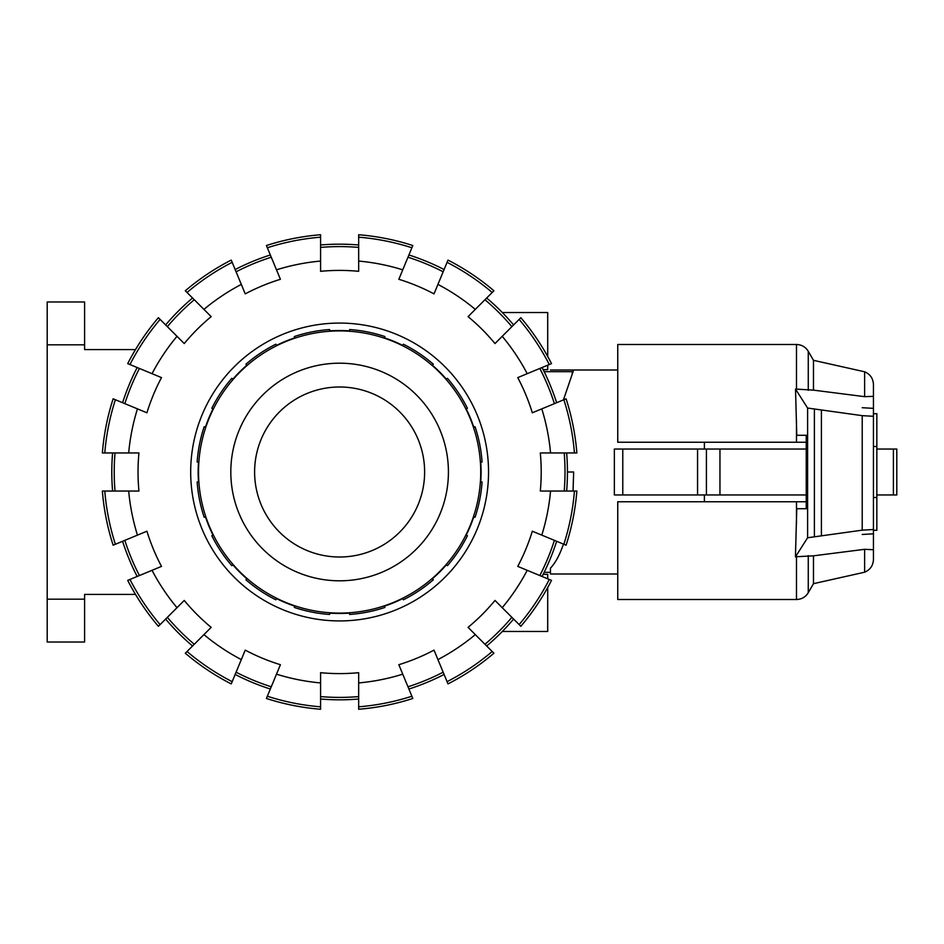 <?xml version="1.0" encoding="UTF-8"?>
<svg xmlns="http://www.w3.org/2000/svg" width="944" height="944" viewBox="0 0 944 944"><rect width="100%" height="100%" fill="white"/><g stroke="black" fill="none" stroke-linecap="round" stroke-linejoin="round"><path stroke-width="1.42" d="M566.636 452.955A227.811 227.811 0 0 1 567.438 472L573.657 472L573.043 491.045M563.462 544.11C559.721 554.966 555.379 562.978 550.435 568.17L550.435 574.011L617.754 574.011M704.389 494.951L704.389 501.748L806.247 501.748L617.754 501.748L617.754 599.511L796.488 599.511L796.488 556.712L795.438 556.866L807.604 537.761L862.214 530.162L873.448 529.513L873.448 549.727L864.621 549.314L813.48 555.827L796.488 556.712M862.214 407.714L873.448 408.363L873.448 413.708L876.846 413.708L876.846 530.292L873.448 530.292L873.448 533.82L862.214 534.469M873.448 497.5L876.846 497.5M873.448 446.5L876.846 446.5M806.247 449.049L697.569 449.049L697.569 494.951L806.247 494.951M622.78 449.049L614.355 449.049L614.355 494.951L622.78 494.951L622.78 449.049L697.569 449.049M706.407 494.951L706.407 449.049M697.569 494.951L622.78 494.951M704.389 442.252L704.389 449.049M550.435 369.989L573.657 369.989L563.438 399.902M796.76 435.278L806.247 435.278L796.76 435.278L795.521 389.07L813.48 390.143L864.621 396.657L873.448 396.35L873.448 416.292L862.214 415.655L807.604 408.044L795.521 389.07M796.76 508.722L806.247 508.722L796.76 508.722L795.438 556.866M876.846 494.951L896.8 494.951L896.8 449.049L876.846 449.049M806.247 435.278L806.247 508.722M807.604 537.761L807.604 408.044M821.41 535.378L821.41 410.439M873.448 529.513L873.448 416.292M796.488 420.198L796.488 442.252L806.247 442.252L617.754 442.252L617.754 344.489L796.488 344.489L796.488 389.211M864.621 396.657L864.621 371.783L813.48 360.325L813.48 390.143M864.621 549.314L864.621 572.217C870.203 569.798 873.153 565.55 873.448 559.473L873.448 547.65M813.48 555.827L813.48 583.675L808.265 592.702C805.551 597.068 801.621 599.334 796.488 599.511M864.621 371.783C870.203 374.202 873.153 378.45 873.448 384.527L873.448 396.35M198.511 472A141.104 141.104 0 0 0 339.616 613.104A141.104 141.104 0 0 0 480.732 472A141.104 141.104 0 0 0 339.616 330.896A141.104 141.104 0 0 0 198.511 472M254.609 472A85.007 85.007 0 0 0 339.616 557.007A85.007 85.007 0 0 0 424.623 472A85.007 85.007 0 0 0 339.616 386.993A85.007 85.007 0 0 0 254.609 472M448.424 472A108.808 108.808 0 0 1 339.616 580.808A108.808 108.808 0 0 1 230.808 472A108.808 108.808 0 0 1 339.616 363.192A108.808 108.808 0 0 1 448.424 472M467.422 535.72L466.171 535.201A141.104 141.104 0 0 0 473.794 516.793L475.044 517.312A142.804 142.804 0 0 0 482.077 481.959L480.732 481.959A141.104 141.104 0 0 0 480.732 462.041L482.077 462.041A142.804 142.804 0 0 0 475.044 426.688L473.794 427.207A141.104 141.104 0 0 0 466.171 408.799L467.422 408.28A142.804 142.804 0 0 0 447.397 378.308L446.441 379.264A141.104 141.104 0 0 0 432.352 365.175L433.308 364.219A142.804 142.804 0 0 0 403.336 344.194L402.828 345.445A141.104 141.104 0 0 0 384.409 337.822L384.928 336.571A142.804 142.804 0 0 0 349.587 329.539L349.587 330.896A141.104 141.104 0 0 0 329.657 330.896L329.657 329.539A142.804 142.804 0 0 0 294.304 336.571L294.823 337.822A141.104 141.104 0 0 0 276.415 345.445L275.896 344.194A142.804 142.804 0 0 0 245.924 364.219L246.88 365.175A141.104 141.104 0 0 0 232.79 379.264L231.835 378.308A142.804 142.804 0 0 0 211.81 408.28L213.061 408.799A141.104 141.104 0 0 0 205.438 427.207L204.187 426.688A142.804 142.804 0 0 0 197.154 462.041L198.511 462.041A141.104 141.104 0 0 0 198.511 481.959L197.154 481.959A142.804 142.804 0 0 0 204.187 517.312L205.438 516.793A141.104 141.104 0 0 0 213.061 535.201L211.81 535.72A142.804 142.804 0 0 0 231.835 565.692L232.79 564.736A141.104 141.104 0 0 0 246.88 578.825L245.924 579.781A142.804 142.804 0 0 0 275.896 599.806L276.415 598.555A141.104 141.104 0 0 0 294.823 606.178L294.304 607.429A142.804 142.804 0 0 0 329.657 614.461L329.657 613.104A141.104 141.104 0 0 0 349.587 613.104L349.587 614.461A142.804 142.804 0 0 0 384.928 607.429L384.409 606.178A141.104 141.104 0 0 0 402.828 598.555L403.336 599.806A142.804 142.804 0 0 0 433.308 579.781L432.352 578.825A141.104 141.104 0 0 0 446.441 564.736L447.397 565.692A142.804 142.804 0 0 0 467.422 535.72M564.205 452.955A225.392 225.392 0 0 1 564.205 491.045M550.553 452.955L576.867 452.955A238.018 238.018 0 0 0 566.093 398.805L541.785 408.87A211.786 211.786 0 0 1 550.553 452.955L540.31 452.955A201.591 201.591 0 0 1 540.31 491.045L550.553 491.045A211.786 211.786 0 0 1 541.785 535.13L566.093 545.195A238.018 238.018 0 0 0 576.867 491.045L550.553 491.045M128.679 491.045L102.365 491.045A238.018 238.018 0 0 0 113.138 545.195L137.458 535.13A211.786 211.786 0 0 1 128.679 491.045L138.933 491.045A201.591 201.591 0 0 1 138.933 452.955L128.679 452.955A211.786 211.786 0 0 1 137.458 408.87L113.138 398.805A238.018 238.018 0 0 0 102.365 452.955L128.679 452.955M115.026 491.045A225.392 225.392 0 0 1 115.026 452.955M112.596 491.045A227.811 227.811 0 0 1 112.596 452.955M488.544 472A148.928 148.928 0 0 1 339.616 620.928A148.928 148.928 0 0 1 190.688 472A148.928 148.928 0 0 1 339.616 323.072A148.928 148.928 0 0 1 488.544 472M270.338 689.026A227.811 227.811 0 0 1 235.15 674.453M271.27 686.784A225.392 225.392 0 0 1 236.083 672.199M192.552 645.991A227.811 227.811 0 0 1 165.625 619.063M194.275 644.268A225.392 225.392 0 0 1 167.348 617.341M358.661 696.589A225.392 225.392 0 0 1 320.582 696.589M358.661 699.02A227.811 227.811 0 0 1 320.582 699.02M137.163 576.465A227.811 227.811 0 0 1 122.59 541.29M139.417 575.533A225.392 225.392 0 0 1 124.844 540.357M443.161 672.199A225.392 225.392 0 0 1 407.973 686.784M444.081 674.453A227.811 227.811 0 0 1 408.905 689.026M513.607 619.063A227.811 227.811 0 0 1 486.679 645.991M511.884 617.341A225.392 225.392 0 0 1 484.956 644.268M122.59 402.71A227.811 227.811 0 0 1 137.163 367.535M124.844 403.643A225.392 225.392 0 0 1 139.417 368.467M556.641 541.29A227.811 227.811 0 0 1 542.068 576.465M554.399 540.357A225.392 225.392 0 0 1 539.826 575.533M165.625 324.937A227.811 227.811 0 0 1 192.552 298.009M167.348 326.659A225.392 225.392 0 0 1 194.275 299.732M567.438 472A227.811 227.811 0 0 1 566.636 491.045M235.15 269.547A227.811 227.811 0 0 1 270.338 254.974M236.083 271.801A225.392 225.392 0 0 1 271.27 257.216M542.068 367.535A227.811 227.811 0 0 1 556.641 402.71M539.826 368.467A225.392 225.392 0 0 1 554.399 403.643M320.582 244.98A227.811 227.811 0 0 1 358.661 244.98M320.582 247.411A225.392 225.392 0 0 1 358.661 247.411M484.956 299.732A225.392 225.392 0 0 1 511.884 326.659M486.679 298.009A227.811 227.811 0 0 1 513.607 324.937M276.486 674.169L266.42 698.477A238.018 238.018 0 0 0 320.582 709.251L320.582 682.937A211.786 211.786 0 0 1 276.486 674.169L280.415 664.706A201.591 201.591 0 0 1 245.228 650.121L241.31 659.596A211.786 211.786 0 0 1 203.928 634.616L185.319 653.224A238.018 238.018 0 0 0 231.233 683.904L241.31 659.596M203.928 634.616L211.173 627.371A201.591 201.591 0 0 1 184.245 600.443L177 607.688A211.786 211.786 0 0 1 152.031 570.318L127.711 580.383A238.018 238.018 0 0 0 158.391 626.297L177 607.688M411.891 696.235A235.599 235.599 0 0 1 358.661 706.82L358.661 709.251A238.018 238.018 0 0 0 412.823 698.477L402.746 674.169A211.786 211.786 0 0 1 358.661 682.937L358.661 672.694A201.591 201.591 0 0 1 320.582 672.694L320.582 682.937M152.031 570.318L161.495 566.388A201.591 201.591 0 0 1 146.922 531.212L137.458 535.13M437.933 659.596L447.999 683.904A238.018 238.018 0 0 0 493.913 653.224L475.304 634.616A211.786 211.786 0 0 1 437.933 659.596L434.016 650.121A201.591 201.591 0 0 1 398.828 664.706L402.746 674.169M549.278 579.451A235.599 235.599 0 0 1 519.129 624.586L520.84 626.297A238.018 238.018 0 0 0 551.52 580.383L527.212 570.318A211.786 211.786 0 0 1 502.232 607.688L494.986 600.443A201.591 201.591 0 0 1 468.059 627.371L475.304 634.616M137.458 408.87L146.922 412.788A201.591 201.591 0 0 1 161.495 377.612L152.031 373.682A211.786 211.786 0 0 1 177 336.312L158.391 317.703A238.018 238.018 0 0 0 127.711 363.617L152.031 373.682M541.785 535.13L532.322 531.212A201.591 201.591 0 0 1 517.749 566.388L527.212 570.318M177 336.312L184.245 343.557A201.591 201.591 0 0 1 211.173 316.629L203.928 309.384A211.786 211.786 0 0 1 241.31 284.404L231.233 260.096A238.018 238.018 0 0 0 185.319 290.776L203.928 309.384M241.31 284.404L245.228 293.879A201.591 201.591 0 0 1 280.415 279.294L276.486 269.831A211.786 211.786 0 0 1 320.582 261.063L320.582 234.749A238.018 238.018 0 0 0 266.42 245.523L276.486 269.831M519.129 319.414A235.599 235.599 0 0 1 549.278 364.549L551.52 363.617A238.018 238.018 0 0 0 520.84 317.703L502.232 336.312A211.786 211.786 0 0 1 527.212 373.682L517.749 377.612A201.591 201.591 0 0 1 532.322 412.788L541.785 408.87M320.582 261.063L320.582 271.306A201.591 201.591 0 0 1 358.661 271.306L358.661 261.063A211.786 211.786 0 0 1 402.746 269.831L412.823 245.523A238.018 238.018 0 0 0 358.661 234.749L358.661 237.18A235.599 235.599 0 0 1 411.891 247.765M475.304 309.384L493.913 290.776A238.018 238.018 0 0 0 447.999 260.096L437.933 284.404A211.786 211.786 0 0 1 475.304 309.384L468.059 316.629A201.591 201.591 0 0 1 494.986 343.557L502.232 336.312M407.973 257.216A225.392 225.392 0 0 1 443.161 271.801M402.746 269.831L398.828 279.294A201.591 201.591 0 0 1 434.016 293.879L437.933 284.404M408.905 254.974A227.811 227.811 0 0 1 444.081 269.547M320.582 706.82A235.599 235.599 0 0 1 267.353 696.235M232.165 681.662A235.599 235.599 0 0 1 187.042 651.513M160.114 624.586A235.599 235.599 0 0 1 129.953 579.451M115.38 544.275A235.599 235.599 0 0 1 104.796 491.045M104.796 452.955A235.599 235.599 0 0 1 115.38 399.725M129.953 364.549A235.599 235.599 0 0 1 160.114 319.414M187.042 292.487A235.599 235.599 0 0 1 232.165 262.338M267.353 247.765A235.599 235.599 0 0 1 320.582 237.18M358.661 237.18L358.661 261.063M527.212 373.682L549.278 364.549M574.436 491.045A235.599 235.599 0 0 1 563.851 544.275M502.232 607.688L519.129 624.586M358.661 682.937L358.661 706.82M492.202 651.513A235.599 235.599 0 0 1 447.078 681.662M563.851 399.725A235.599 235.599 0 0 1 574.436 452.955M447.078 262.338A235.599 235.599 0 0 1 492.202 292.487M543.154 574.341L547.709 574.341L547.709 578.802M547.709 587.534L547.709 631.465L502.314 631.465M502.314 312.535L547.709 312.535L547.709 356.466M547.709 365.198L547.709 369.659L543.154 369.659M84.606 344.831L84.606 301.986L47.2 301.986L47.2 344.831L84.606 344.831L84.606 349.587L135.488 349.587M84.606 599.169L47.2 599.169L47.2 642.014L84.606 642.014L84.606 594.413L135.488 594.413M47.2 599.169L47.2 344.831M572.194 374.272L572.194 371.688L544.157 371.688M719.953 494.951L719.953 449.049M893.402 494.951L893.402 449.049M862.214 530.162L862.214 415.655M814.389 536.369L814.389 409.448M813.48 360.325L808.265 351.298L808.265 390.309M796.488 501.748L796.488 523.802M808.265 555.627L808.265 592.702M573.657 369.989L617.754 369.989M864.621 572.217L813.48 583.675M796.488 344.489C801.621 344.666 805.551 346.932 808.265 351.298M544.157 572.312L550.435 572.312"/></g></svg>

